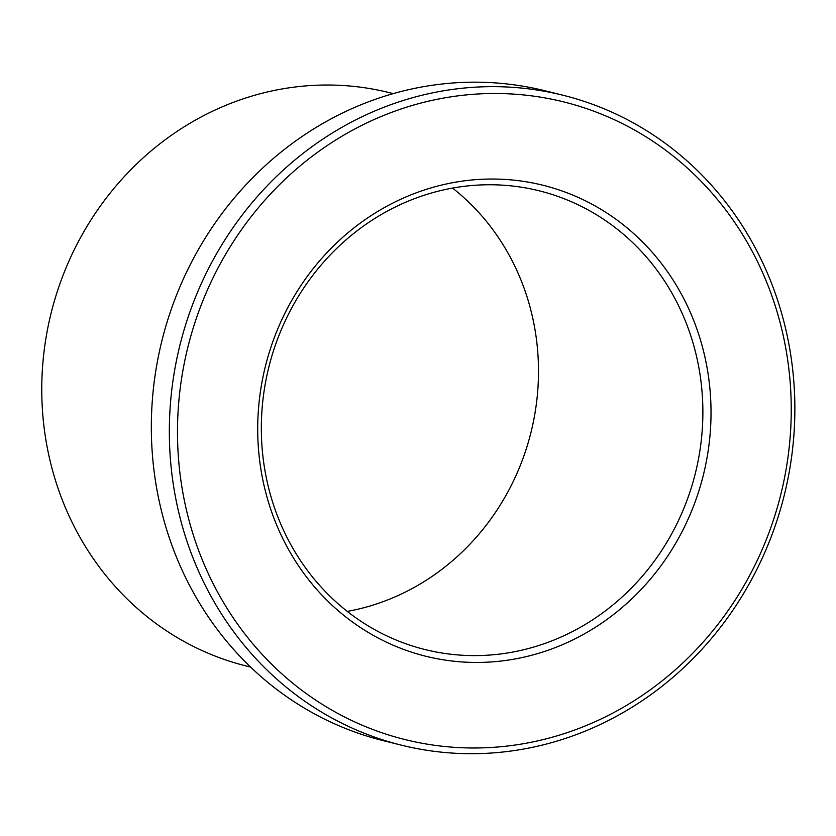 <?xml version="1.0" encoding="UTF-8"?>
<svg xmlns="http://www.w3.org/2000/svg" width="836" height="836" viewBox="0 0 836 836"><rect width="100%" height="100%" fill="white"/><g stroke="black" fill="none" stroke-linecap="round" stroke-linejoin="round"><path stroke-width="1.25" d="M498.549 184.944A236.369 219.774 -76 0 1 539.147 190.796A236.369 219.774 -76 0 1 695.374 473.218A236.369 219.774 -76 0 1 425.064 649.562A236.369 219.774 -76 0 1 264.437 388.771A236.369 219.774 -76 0 1 498.549 184.944M501.245 179.228A242.67 225.626 -76 0 1 671.653 549.963A242.67 225.626 -76 0 1 280.165 533.034A242.67 225.626 -76 0 1 501.245 179.228M452.548 188.079A236.369 219.774 -76 0 1 530.996 432.337A236.369 219.774 -76 0 1 347.274 611.409M507.222 93.757A328.548 305.474 -76 0 1 737.937 595.702A328.548 305.474 -76 0 1 207.903 572.775A328.548 305.474 -76 0 1 507.222 93.757M250.612 667.076L246.421 666.031A295.463 274.71 -76 0 1 45.646 340.043A295.463 274.71 -76 0 1 338.287 85.262A295.463 274.71 -76 0 1 389.022 92.577L393.202 93.622M401.301 745.137L383.285 740.665A334.849 311.337 -76 0 1 155.736 371.194A334.849 311.337 -76 0 1 487.388 82.451A334.849 311.337 -76 0 1 544.894 90.748L562.91 95.22A334.849 311.337 -76 0 1 784.241 495.309A334.849 311.337 -76 0 1 401.301 745.137A334.849 311.337 -76 0 1 173.742 375.677A334.849 311.337 -76 0 1 505.404 86.923A334.849 311.337 -76 0 1 562.91 95.22"/></g></svg>
